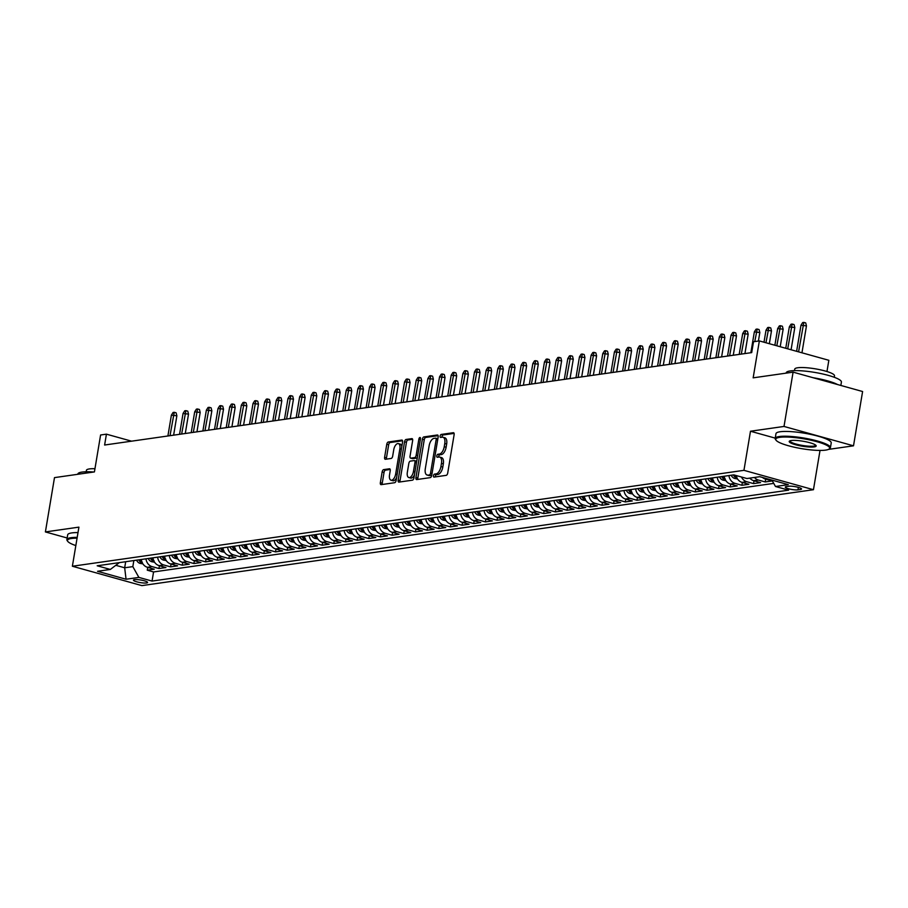 <?xml version="1.0" encoding="UTF-8"?>
<svg xmlns="http://www.w3.org/2000/svg" width="908" height="908" viewBox="0 0 908 908"><rect width="100%" height="100%" fill="white"/><g stroke="black" fill="none" stroke-linecap="round" stroke-linejoin="round"><path stroke-width="1.36" d="M433.491 475.713A1.544 0.76 -74.4 0 0 433.876 477.086A1.544 0.76 -74.4 0 0 434.047 477.086L446.203 475.349A2.202 1.078 -74.4 0 0 447.712 473.057L454.125 434.682A2.202 1.078 -74.4 0 0 453.58 432.73A2.202 1.078 -74.4 0 0 453.342 432.707L441.186 434.444A1.544 0.76 -74.4 0 0 440.13 436.056A1.544 0.76 -74.4 0 0 440.516 437.429A1.544 0.76 -74.4 0 0 440.686 437.429L442.253 437.213A7.037 3.462 -74.4 0 1 443.002 437.247A7.037 3.462 -74.4 0 1 444.772 443.513L444.239 446.702A7.037 3.462 -74.4 0 1 439.438 454.057L437.86 454.272A1.544 0.76 -74.4 0 0 436.816 455.884A1.544 0.76 -74.4 0 0 437.202 457.257A1.544 0.76 -74.4 0 0 437.361 457.257L438.939 457.042A7.037 3.462 -74.4 0 1 439.688 457.076A7.037 3.462 -74.4 0 1 441.458 463.341L440.925 466.53A7.037 3.462 -74.4 0 1 436.124 473.885L434.546 474.101A1.544 0.76 -74.4 0 0 433.491 475.713M439.688 457.076L441.56 457.609A7.037 3.462 -74.4 0 1 443.331 463.863L442.798 467.064A7.037 3.462 -74.4 0 1 437.996 474.407L436.419 474.634A1.544 0.76 -74.4 0 0 435.375 476.235A1.544 0.76 -74.4 0 0 435.352 476.904M454.102 433.4L443.059 434.977A1.544 0.76 -74.4 0 0 442.014 436.578A1.544 0.76 -74.4 0 0 441.98 437.247M443.002 437.247L444.886 437.781A7.037 3.462 -74.4 0 1 446.657 444.035L446.123 447.235A7.037 3.462 -74.4 0 1 441.311 454.579L439.744 454.806A1.544 0.76 -74.4 0 0 438.689 456.406A1.544 0.76 -74.4 0 0 438.666 457.076M146.506 582.97A7.173 1.317 -170.5 0 0 147.573 582.482A7.173 1.317 -170.5 0 0 142.545 580.348A7.173 1.317 -170.5 0 0 134.486 579.622A7.173 1.317 -170.5 0 0 133.431 580.11A7.173 1.317 -170.5 0 0 138.459 582.244A7.173 1.317 -170.5 0 0 146.506 582.97M383.664 469.618A2.202 1.078 -74.4 0 0 382.154 471.91L380.361 482.681A2.202 1.078 -74.4 0 0 380.906 484.634A2.202 1.078 -74.4 0 0 381.144 484.645L394.651 482.716A2.202 1.078 -74.4 0 0 396.149 480.423L402.573 442.048A2.202 1.078 -74.4 0 0 402.017 440.085A2.202 1.078 -74.4 0 0 401.79 440.074L388.284 442.003A2.202 1.078 -74.4 0 0 386.774 444.296L384.606 457.303A2.202 1.078 -74.4 0 0 385.151 459.255A2.202 1.078 -74.4 0 0 385.389 459.278L391.166 458.449A2.202 1.078 -74.4 0 0 392.676 456.156L393.754 449.698A5.879 2.894 -74.4 0 1 398.396 443.603A5.879 2.894 -74.4 0 1 399.872 448.824L395.65 474.089A5.879 2.894 -74.4 0 1 391.007 480.196A5.879 2.894 -74.4 0 1 389.521 474.963L390.224 470.753A2.202 1.078 -74.4 0 0 389.668 468.8A2.202 1.078 -74.4 0 0 389.441 468.789L383.664 469.618L385.537 470.14A2.202 1.078 -74.4 0 0 384.039 472.432L382.234 483.204A2.202 1.078 -74.4 0 0 382.257 484.486M828.459 449.392L853.509 445.817L784.013 426.442L793.093 372.144L753.163 377.841L759.349 340.92L753.515 341.749L751.699 352.61L104.613 445.022L106.429 434.16L100.595 434.989L94.421 471.922L54.491 477.619L45.4 531.929L67.158 537.99M784.013 426.442L750.485 431.232L743.947 470.333L72.379 566.24L78.917 527.139L45.4 531.929M415.943 477.597A2.202 1.078 -74.4 0 0 416.5 479.549A2.202 1.078 -74.4 0 0 416.738 479.56L430.244 477.631A2.202 1.078 -74.4 0 0 431.743 475.338L438.167 436.964A2.202 1.078 -74.4 0 0 437.611 435.011A2.202 1.078 -74.4 0 0 437.372 434.989L423.877 436.918A2.202 1.078 -74.4 0 0 422.368 439.222L415.943 477.597L417.828 478.119A2.202 1.078 -74.4 0 0 417.85 479.401M412.448 480.173L398.941 482.103A2.202 1.078 -74.4 0 1 398.703 482.091A2.202 1.078 -74.4 0 1 398.158 480.139L404.571 441.753A2.202 1.078 -74.4 0 1 406.08 439.461L411.857 438.632A2.202 1.078 -74.4 0 1 412.084 438.655A2.202 1.078 -74.4 0 1 412.641 440.607L410.041 456.168A2.202 1.078 -74.4 0 0 410.598 458.12A2.202 1.078 -74.4 0 0 410.825 458.143L414.661 457.587A2.202 1.078 -74.4 0 0 416.159 455.294L418.872 439.097A1.544 0.76 -74.4 0 1 420.086 437.497A1.544 0.76 -74.4 0 1 420.472 438.859L413.946 477.88A2.202 1.078 -74.4 0 1 412.448 480.173M793.093 372.144L862.6 391.518L853.509 445.817M147.743 567.375L147.278 570.19L154.269 569.191L147.414 567.284L152.079 566.615A8.966 7.627 -98.1 0 1 145.961 558.817M159.411 565.707L158.934 568.533L165.937 567.534L159.07 565.616L163.735 564.958A8.966 7.627 -98.1 0 1 157.617 557.149M171.067 564.05L170.591 566.864L177.593 565.866L170.738 563.959L175.403 563.289A8.966 7.627 -98.1 0 1 169.274 555.48M182.724 562.381L182.258 565.196L189.25 564.197L182.394 562.29L187.059 561.621A8.966 7.627 -98.1 0 1 180.942 553.823M194.38 560.713L193.915 563.539L200.906 562.54L194.051 560.622L198.716 559.952A8.966 7.627 -98.1 0 1 192.598 552.155M206.048 559.056L205.571 561.87L212.563 560.872L205.707 558.953L210.372 558.295A8.966 7.627 -98.1 0 1 204.255 550.486M217.704 557.387L217.228 560.202L224.231 559.203L217.375 557.296L222.04 556.627A8.966 7.627 -98.1 0 1 215.911 548.829M229.361 555.719L228.895 558.534L235.887 557.535L229.032 555.628L233.697 554.958A8.966 7.627 -98.1 0 1 227.579 547.161M241.017 554.062L240.552 556.876L247.543 555.878L240.688 553.959L245.353 553.301A8.966 7.627 -98.1 0 1 239.235 545.492M252.685 552.393L252.208 555.208L259.2 554.209L252.345 552.302L257.009 551.633A8.966 7.627 -98.1 0 1 250.892 543.835M264.341 550.725L263.865 553.539L270.868 552.541L264.012 550.634L268.666 549.964A8.966 7.627 -98.1 0 1 262.548 542.167M275.998 549.056L275.533 551.882L282.524 550.884L275.669 548.965L280.334 548.307A8.966 7.627 -98.1 0 1 274.216 540.498M287.654 547.399L287.189 550.214L294.181 549.215L287.325 547.308L291.99 546.639A8.966 7.627 -98.1 0 1 285.872 538.83M299.322 545.731L298.846 548.546L305.837 547.547L298.982 545.64L303.647 544.97A8.966 7.627 -98.1 0 1 297.529 537.173M310.979 544.062L310.502 546.888L317.505 545.89L310.649 543.971L315.303 543.302A8.966 7.627 -98.1 0 1 309.185 535.504M322.635 542.405L322.17 545.22L329.161 544.221L322.306 542.303L326.971 541.645A8.966 7.627 -98.1 0 1 320.853 533.836M334.292 540.737L333.826 543.552L340.818 542.553L333.962 540.646L338.627 539.976A8.966 7.627 -98.1 0 1 332.51 532.179M345.959 539.068L345.483 541.883L352.474 540.884L345.619 538.977L350.284 538.308A8.966 7.627 -98.1 0 1 344.166 530.51M357.616 537.4L357.139 540.226L364.142 539.227L357.287 537.309L361.94 536.651A8.966 7.627 -98.1 0 1 355.822 528.842M369.272 535.743L368.807 538.558L375.799 537.559L368.943 535.652L373.608 534.982A8.966 7.627 -98.1 0 1 367.49 527.185M380.929 534.074L380.463 536.889L387.455 535.89L380.6 533.983L385.264 533.314A8.966 7.627 -98.1 0 1 379.147 525.516M392.596 532.406L392.12 535.232L399.111 534.233L392.256 532.315L396.921 531.657A8.966 7.627 -98.1 0 1 390.803 523.848M404.253 530.749L403.776 533.563L410.779 532.565L403.924 530.658L408.577 529.988A8.966 7.627 -98.1 0 1 402.46 522.179M415.909 529.08L415.433 531.895L422.436 530.896L415.58 528.989L420.245 528.32A8.966 7.627 -98.1 0 1 414.127 520.522M427.566 527.412L427.101 530.238L434.092 529.239L427.237 527.321L431.902 526.651A8.966 7.627 -98.1 0 1 425.784 518.854M439.234 525.755L438.757 528.569L445.749 527.571L438.893 525.653L443.558 524.994A8.966 7.627 -98.1 0 1 437.44 517.185M450.89 524.086L450.413 526.901L457.416 525.902L450.55 523.995L455.214 523.326A8.966 7.627 -98.1 0 1 449.097 515.528M462.547 522.418L462.07 525.233L469.073 524.234L462.217 522.327L466.882 521.657A8.966 7.627 -98.1 0 1 460.753 513.86M474.203 520.749L473.738 523.576L480.729 522.577L473.874 520.659L478.539 520A8.966 7.627 -98.1 0 1 472.421 512.191M485.859 519.092L485.394 521.907L492.386 520.908L485.53 519.001L490.195 518.332A8.966 7.627 -98.1 0 1 484.077 510.534M497.527 517.424L497.051 520.239L504.054 519.24L497.187 517.333L501.852 516.663A8.966 7.627 -98.1 0 1 495.734 508.866M509.184 515.755L508.707 518.582L515.71 517.583L508.855 515.665L513.519 515.006A8.966 7.627 -98.1 0 1 507.39 507.197M520.84 514.098L520.375 516.913L527.366 515.914L520.511 513.996L525.176 513.338A8.966 7.627 -98.1 0 1 519.058 505.529M532.497 512.43L532.031 515.245L539.023 514.246L532.167 512.339L536.832 511.669A8.966 7.627 -98.1 0 1 530.715 503.872M544.164 510.761L543.688 513.576L550.679 512.577L543.824 510.671L548.489 510.001A8.966 7.627 -98.1 0 1 542.371 502.203M555.821 509.104L555.344 511.919L562.347 510.92L555.492 509.002L560.157 508.344A8.966 7.627 -98.1 0 1 554.028 500.535M567.477 507.436L567.012 510.251L574.004 509.252L567.148 507.345L571.813 506.675A8.966 7.627 -98.1 0 1 565.695 498.878M579.134 505.767L578.668 508.582L585.66 507.583L578.805 505.677L583.469 505.007A8.966 7.627 -98.1 0 1 577.352 497.209M590.802 504.099L590.325 506.925L597.316 505.926L590.461 504.008L595.126 503.35A8.966 7.627 -98.1 0 1 589.008 495.541M602.458 502.442L601.981 505.257L608.984 504.258L602.129 502.351L606.794 501.681A8.966 7.627 -98.1 0 1 600.665 493.873M614.114 500.773L613.649 503.588L620.641 502.589L613.785 500.683L618.45 500.013A8.966 7.627 -98.1 0 1 612.332 492.215M625.771 499.105L625.306 501.931L632.297 500.932L625.442 499.014L630.107 498.344A8.966 7.627 -98.1 0 1 623.989 490.547M637.439 497.448L636.962 500.263L643.954 499.264L637.098 497.346L641.763 496.687A8.966 7.627 -98.1 0 1 635.645 488.879M649.095 495.779L648.618 498.594L655.621 497.595L648.766 495.689L653.42 495.019A8.966 7.627 -98.1 0 1 647.302 487.221M660.752 494.111L660.286 496.926L667.278 495.927L660.422 494.02L665.087 493.35A8.966 7.627 -98.1 0 1 658.97 485.553M672.408 492.442L671.943 495.269L678.934 494.27L672.079 492.352L676.744 491.693A8.966 7.627 -98.1 0 1 670.626 483.885M684.076 490.785L683.599 493.6L690.591 492.601L683.735 490.695L688.4 490.025A8.966 7.627 -98.1 0 1 682.283 482.227M695.732 489.117L695.256 491.932L702.259 490.933L695.403 489.026L700.057 488.356A8.966 7.627 -98.1 0 1 693.939 480.559M707.389 487.448L706.923 490.275L713.915 489.276L707.06 487.358L711.724 486.699A8.966 7.627 -98.1 0 1 705.607 478.891M719.045 485.791L718.58 488.606L725.571 487.607L718.716 485.701L723.381 485.031A8.966 7.627 -98.1 0 1 717.263 477.222M730.713 484.123L730.236 486.938L737.228 485.939L730.373 484.032L735.037 483.362A8.966 7.627 -98.1 0 1 728.92 475.565M742.369 482.454L741.893 485.281L748.896 484.282L742.04 482.364L746.694 481.694A8.966 7.627 -98.1 0 1 741.473 477.006M754.026 480.797L753.561 483.612L760.552 482.613L753.697 480.695L758.362 480.037A8.966 7.627 -98.1 0 1 754.469 477.46M765.682 479.129L765.217 481.944L772.209 480.945L765.353 479.038A8.966 7.627 -98.1 0 1 762.448 477.449M788.87 486.245L786.305 486.609A6.946 1.283 -170.5 0 0 785.284 487.085A6.946 1.283 -170.5 0 0 790.153 489.151A6.946 1.283 -170.5 0 0 797.95 489.855L800.515 489.491A6.946 1.283 -170.5 0 0 801.548 489.015A6.946 1.283 -170.5 0 0 796.679 486.949A6.946 1.283 -170.5 0 0 788.87 486.245M743.947 470.333L813.455 489.707L141.875 585.615L72.379 566.24M147.278 570.19L153.566 571.949L152.045 581.075L788.632 490.161L775.489 486.495L771.879 480.082M152.045 581.075L138.89 577.409L126.064 579.236L97.519 571.28L110.345 569.441L97.19 565.786L733.789 474.873L746.932 478.527L759.758 476.7L788.314 484.656L775.489 486.495M765.217 481.944L758.362 480.037M753.561 483.612L746.694 481.694M741.893 485.281L735.037 483.362M730.236 486.938L723.381 485.031M718.58 488.606L711.724 486.699M706.923 490.275L700.057 488.356M695.256 491.932L688.4 490.025M683.599 493.6L676.744 491.693M671.943 495.269L665.087 493.35M660.286 496.926L653.42 495.019M648.618 498.594L641.763 496.687M636.962 500.263L630.107 498.344M625.306 501.931L618.45 500.013M613.649 503.588L606.794 501.681M601.981 505.257L595.126 503.35M590.325 506.925L583.469 505.007M578.668 508.582L571.813 506.675M567.012 510.251L560.157 508.344M555.344 511.919L548.489 510.001M543.688 513.576L536.832 511.669M532.031 515.245L525.176 513.338M520.375 516.913L513.519 515.006M508.707 518.582L501.852 516.663M497.051 520.239L490.195 518.332M485.394 521.907L478.539 520M473.738 523.576L466.882 521.657M462.07 525.233L455.214 523.326M450.413 526.901L443.558 524.994M438.757 528.569L431.902 526.651M427.101 530.238L420.245 528.32M415.433 531.895L408.577 529.988M403.776 533.563L396.921 531.657M392.12 535.232L385.264 533.314M380.463 536.889L373.608 534.982M368.807 538.558L361.94 536.651M357.139 540.226L350.284 538.308M345.483 541.883L338.627 539.976M333.826 543.552L326.971 541.645M322.17 545.22L315.303 543.302M310.502 546.888L303.647 544.97M298.846 548.546L291.99 546.639M287.189 550.214L280.334 548.307M275.533 551.882L268.666 549.964M263.865 553.539L257.009 551.633M252.208 555.208L245.353 553.301M240.552 556.876L233.697 554.958M228.895 558.534L222.04 556.627M217.228 560.202L210.372 558.295M205.571 561.87L198.716 559.952M193.915 563.539L187.059 561.621M182.258 565.196L175.403 563.289M170.591 566.864L163.735 564.958M158.934 568.533L152.079 566.615M153.566 571.949L773.741 483.385M125.69 561.712L124.668 567.784L132.829 566.626L133.851 560.542M826.961 371.531L828.845 360.294L759.349 340.92M819.334 450.425L821.297 450.425M819.992 450.606L813.455 489.707M131.569 441.174L106.429 434.16M115.918 565.344L124.668 567.784L126.064 579.236M119.345 562.62L110.345 569.441M749.804 478.119A8.966 7.627 81.9 0 0 753.697 480.695M736.082 475.508A8.966 7.627 81.9 0 0 742.04 482.364M724.255 476.223A8.966 7.627 81.9 0 0 730.373 484.032M712.598 477.892A8.966 7.627 81.9 0 0 718.716 485.701M700.942 479.56A8.966 7.627 81.9 0 0 707.06 487.358M689.274 481.229A8.966 7.627 81.9 0 0 695.403 489.026M677.618 482.886A8.966 7.627 81.9 0 0 683.735 490.695M665.961 484.554A8.966 7.627 81.9 0 0 672.079 492.352M654.305 486.223A8.966 7.627 81.9 0 0 660.422 494.02M642.637 487.88A8.966 7.627 81.9 0 0 648.766 495.689M630.981 489.548A8.966 7.627 81.9 0 0 637.098 497.346M619.324 491.217A8.966 7.627 81.9 0 0 625.442 499.014M607.668 492.874A8.966 7.627 81.9 0 0 613.785 500.683M596 494.542A8.966 7.627 81.9 0 0 602.129 502.351M584.343 496.211A8.966 7.627 81.9 0 0 590.461 504.008M572.687 497.879A8.966 7.627 81.9 0 0 578.805 505.677M561.03 499.536A8.966 7.627 81.9 0 0 567.148 507.345M549.374 501.205A8.966 7.627 81.9 0 0 555.492 509.002M537.706 502.873A8.966 7.627 81.9 0 0 543.824 510.671M526.05 504.53A8.966 7.627 81.9 0 0 532.167 512.339M514.393 506.199A8.966 7.627 81.9 0 0 520.511 513.996M502.737 507.867A8.966 7.627 81.9 0 0 508.855 515.665M491.069 509.524A8.966 7.627 81.9 0 0 497.187 517.333M479.413 511.193A8.966 7.627 81.9 0 0 485.53 519.001M467.756 512.861A8.966 7.627 81.9 0 0 473.874 520.659M456.1 514.53A8.966 7.627 81.9 0 0 462.217 522.327M444.432 516.187A8.966 7.627 81.9 0 0 450.55 523.995M432.776 517.855A8.966 7.627 81.9 0 0 438.893 525.653M421.119 519.524A8.966 7.627 81.9 0 0 427.237 527.321M409.463 521.181A8.966 7.627 81.9 0 0 415.58 528.989M397.795 522.849A8.966 7.627 81.9 0 0 403.924 530.658M386.138 524.518A8.966 7.627 81.9 0 0 392.256 532.315M374.482 526.186A8.966 7.627 81.9 0 0 380.6 533.983M362.825 527.843A8.966 7.627 81.9 0 0 368.943 535.652M351.158 529.512A8.966 7.627 81.9 0 0 357.287 537.309M339.501 531.18A8.966 7.627 81.9 0 0 345.619 538.977M327.845 532.837A8.966 7.627 81.9 0 0 333.962 540.646M316.188 534.506A8.966 7.627 81.9 0 0 322.306 542.303M304.521 536.174A8.966 7.627 81.9 0 0 310.649 543.971M292.864 537.831A8.966 7.627 81.9 0 0 298.982 545.64M281.208 539.5A8.966 7.627 81.9 0 0 287.325 547.308M269.551 541.168A8.966 7.627 81.9 0 0 275.669 548.965M257.883 542.836A8.966 7.627 81.9 0 0 264.012 550.634M246.227 544.494A8.966 7.627 81.9 0 0 252.345 552.302M234.57 546.162A8.966 7.627 81.9 0 0 240.688 553.959M222.914 547.83A8.966 7.627 81.9 0 0 229.032 555.628M211.258 549.488A8.966 7.627 81.9 0 0 217.375 557.296M199.59 551.156A8.966 7.627 81.9 0 0 205.707 558.953M187.933 552.824A8.966 7.627 81.9 0 0 194.051 560.622M176.277 554.482A8.966 7.627 81.9 0 0 182.394 562.29M164.62 556.15A8.966 7.627 81.9 0 0 170.738 563.959M152.953 557.818A8.966 7.627 81.9 0 0 159.07 565.616M141.296 559.487A8.966 7.627 81.9 0 0 147.414 567.284M132.829 566.626L138.89 577.409M750.485 431.232L775.239 438.133M438.144 435.681L425.75 437.44A2.202 1.078 -74.4 0 0 424.252 439.744L417.828 478.119M429.484 474.827A1.544 0.76 -74.4 0 0 430.528 473.227L436.169 439.54A1.544 0.76 -74.4 0 0 435.783 438.167A1.544 0.76 -74.4 0 0 435.613 438.155L433.956 438.394A7.037 3.462 -74.4 0 0 429.155 445.737L425.296 468.766A7.037 3.462 -74.4 0 0 427.078 475.02A7.037 3.462 -74.4 0 0 427.827 475.066L431.357 475.349A1.544 0.76 -74.4 0 0 431.777 475.111M437.849 438.814A1.544 0.76 -74.4 0 0 437.656 438.689A1.544 0.76 -74.4 0 0 437.497 438.678L435.931 438.246M427.078 475.02L428.951 475.542A7.037 3.462 -74.4 0 0 429.7 475.588L427.827 475.066M431.357 475.349L429.7 475.588M412.618 439.324L407.953 439.983A2.202 1.078 -74.4 0 0 406.455 442.287L400.031 480.661A2.202 1.078 -74.4 0 0 400.053 481.944M412.266 458.54A2.202 1.078 -74.4 0 0 412.47 458.654A2.202 1.078 -74.4 0 0 412.709 458.665L416.534 458.12A2.202 1.078 -74.4 0 0 417.351 457.519M407.34 472.319A5.879 2.894 -74.4 0 0 408.816 477.551A5.879 2.894 -74.4 0 0 413.458 471.445L414.945 462.547A2.202 1.078 -74.4 0 0 414.4 460.594A2.202 1.078 -74.4 0 0 414.161 460.572L410.325 461.128A2.202 1.078 -74.4 0 0 408.827 463.421L407.34 472.319M408.816 477.551L410.7 478.073A5.879 2.894 -74.4 0 0 414.445 474.884M416.693 461.491A2.202 1.078 -74.4 0 0 416.273 461.116A2.202 1.078 -74.4 0 0 416.034 461.105L414.604 460.696M390.202 469.47L385.537 470.14M391.007 480.196L392.88 480.718A5.879 2.894 -74.4 0 0 396.637 477.54M401.813 446.554A5.879 2.894 -74.4 0 0 400.269 444.125L398.396 443.603M402.55 440.755L390.156 442.525A2.202 1.078 -74.4 0 0 388.658 444.818L386.479 457.825A2.202 1.078 -74.4 0 0 386.502 459.119M800.981 325.234L802.672 322.556L803.841 322.385L805.714 322.908L806.463 325.881L800.981 325.234L796.622 351.305M803.841 322.385L798.575 351.85M806.463 325.881L801.957 352.792M825.61 450.118A27.331 5.028 -170.5 0 0 829.027 449.085A27.331 5.028 -170.5 0 0 812.887 440.652A27.331 5.028 -170.5 0 0 779.779 437.338A27.331 5.028 -170.5 0 0 776.056 440.221A27.331 5.028 -170.5 0 0 797.36 447.86A27.331 5.028 -170.5 0 0 825.61 450.118M776.056 440.221L775.511 439.483A28.012 5.153 9.5 0 1 775.182 438.451A28.012 5.153 9.5 0 1 779.325 436.532A28.012 5.153 9.5 0 1 810.787 439.37A28.012 5.153 9.5 0 1 830.423 447.701A28.012 5.153 9.5 0 1 829.776 448.563L829.027 449.085M814.158 446.918A13.665 2.508 9.5 0 1 797.599 445.261A13.665 2.508 9.5 0 1 789.529 441.05A13.665 2.508 9.5 0 1 791.243 440.528A13.665 2.508 9.5 0 1 805.362 441.663A13.665 2.508 9.5 0 1 816.02 445.476A13.665 2.508 9.5 0 1 814.158 446.918M790.028 440.8A12.996 2.395 -170.5 0 0 789.983 440.925A12.996 2.395 -170.5 0 0 799.097 444.795A12.996 2.395 -170.5 0 0 813.704 446.112A12.996 2.395 -170.5 0 0 815.622 445.215A12.996 2.395 -170.5 0 0 815.622 445.09M786.112 373.131L786.158 372.848A28.012 5.153 9.5 0 1 790.3 370.929A28.012 5.153 9.5 0 1 821.763 373.767A28.012 5.153 9.5 0 1 841.41 382.098L840.842 385.446M813.159 377.728A28.012 5.153 9.5 0 1 837.516 384.515M794.489 370.623L794.727 369.147A20.169 3.711 9.5 0 1 797.712 367.763A20.169 3.711 9.5 0 1 820.367 369.806A20.169 3.711 9.5 0 1 834.509 375.81L834.259 377.274M775.182 438.451L775.977 433.672A28.012 5.153 9.5 0 1 780.12 431.754A28.012 5.153 9.5 0 1 811.593 434.591A28.012 5.153 9.5 0 1 831.229 442.922L830.423 447.701M77.078 538.172A27.331 5.028 -170.5 0 0 71.482 538.489A27.331 5.028 -170.5 0 0 67.76 541.372A27.331 5.028 -170.5 0 0 75.829 545.572M67.76 541.372L67.215 540.635A28.012 5.153 9.5 0 1 66.886 539.602A28.012 5.153 9.5 0 1 71.028 537.684A28.012 5.153 9.5 0 1 77.214 537.366M77.816 474.294L77.861 474.01A28.012 5.153 9.5 0 1 82.004 472.081A28.012 5.153 9.5 0 1 93.785 472.012M86.192 471.774L86.43 470.31A20.169 3.711 9.5 0 1 89.415 468.925A20.169 3.711 9.5 0 1 94.954 468.71M66.886 539.602L67.68 534.823A28.012 5.153 9.5 0 1 71.823 532.905A28.012 5.153 9.5 0 1 78.009 532.587M789.324 326.903L791.016 324.224L792.173 324.054L794.057 324.576L794.806 327.538L789.324 326.903L785.749 348.275M792.173 324.054L787.701 348.82M794.806 327.538L791.084 349.762M777.668 328.571L779.359 325.881L780.517 325.722L782.401 326.244L783.139 329.207L777.668 328.571L774.876 345.244M780.517 325.722L776.828 345.789M783.139 329.207L780.21 346.731M737.546 478.981L734.663 478.459A5.936 5.051 -98.1 0 1 731.224 475.236M736.513 476.995A5.936 5.051 -98.1 0 1 735.083 475.236M733.437 474.918A5.936 5.051 81.9 0 0 735.514 477.483L736.91 477.29M766 330.228L767.691 327.55L768.86 327.379L770.744 327.901L771.482 330.875L766 330.228L764.003 342.214M768.86 327.379L765.955 342.759M771.482 330.875L769.337 343.701M725.878 480.65L722.995 480.128A5.936 5.051 -98.1 0 1 719.567 476.893M724.856 478.652A5.936 5.051 -98.1 0 1 723.177 476.382M721.781 476.587A5.936 5.051 81.9 0 0 723.846 479.152L725.254 478.947M754.344 331.897L756.035 329.218L757.204 329.048L759.077 329.57L759.826 332.544L754.344 331.897L750.859 352.724M757.204 329.048L754.775 341.567M759.826 332.544L758.396 341.056M714.221 482.307L711.339 481.796A5.936 5.051 -98.1 0 1 707.9 478.561M713.2 480.321A5.936 5.051 -98.1 0 1 711.52 478.051M710.113 478.244A5.936 5.051 81.9 0 0 712.19 480.82L713.586 480.616M742.687 333.565L744.378 330.875L745.547 330.716L747.42 331.238L748.169 334.201L742.687 333.565L739.203 354.392M745.547 330.716L741.303 354.097M748.169 334.201L744.923 353.575M702.565 483.975L699.682 483.465A5.936 5.051 -98.1 0 1 696.243 480.23M701.543 481.989A5.936 5.051 -98.1 0 1 699.852 479.708M698.456 479.912A5.936 5.051 81.9 0 0 700.533 482.477L701.929 482.284M731.031 335.222L732.722 332.544L733.88 332.373L735.764 332.907L736.501 335.869L731.031 335.222L727.535 356.061M733.88 332.373L729.635 355.754M736.501 335.869L733.267 355.244M690.909 485.644L688.026 485.122A5.936 5.051 -98.1 0 1 684.587 481.898M689.876 483.658A5.936 5.051 -98.1 0 1 688.196 481.376M686.8 481.581A5.936 5.051 81.9 0 0 688.877 484.146L690.273 483.953M719.363 336.891L721.054 334.212L722.223 334.042L724.107 334.564L724.845 337.538L719.363 336.891L715.879 357.729M722.223 334.042L717.978 357.423M724.845 337.538L721.61 356.912M679.241 487.301L676.358 486.79A5.936 5.051 -98.1 0 1 672.93 483.555M678.219 485.315A5.936 5.051 -98.1 0 1 676.539 483.045M675.143 483.238A5.936 5.051 81.9 0 0 677.209 485.814L678.616 485.61M707.707 338.559L709.398 335.881L710.567 335.71L712.44 336.232L713.189 339.195L707.707 338.559L704.222 359.386M710.567 335.71L706.322 359.091M713.189 339.195L709.942 358.569M667.584 488.969L664.701 488.459A5.936 5.051 -98.1 0 1 661.262 485.224M666.563 486.983A5.936 5.051 -98.1 0 1 664.883 484.713M663.476 484.906A5.936 5.051 81.9 0 0 665.553 487.483L666.949 487.278M696.05 340.216L697.741 337.538L698.91 337.379L700.783 337.901L701.532 340.863L696.05 340.216L692.566 361.055M698.91 337.379L694.665 360.76M701.532 340.863L698.286 360.238M655.928 490.638L653.045 490.116A5.936 5.051 -98.1 0 1 649.606 486.892M654.906 488.652A5.936 5.051 -98.1 0 1 653.227 486.37M651.819 486.575A5.936 5.051 81.9 0 0 653.896 489.14L655.292 488.947M684.394 341.885L686.085 339.206L687.242 339.036L689.127 339.558L689.864 342.532L684.394 341.885L680.909 362.723M687.242 339.036L682.998 362.417M689.864 342.532L686.63 361.906M644.271 492.306L641.389 491.784A5.936 5.051 -98.1 0 1 637.949 488.549M643.25 490.309A5.936 5.051 -98.1 0 1 641.559 488.039M640.163 488.243A5.936 5.051 81.9 0 0 642.24 490.808L643.636 490.604M672.726 343.553L674.417 340.875L675.586 340.704L677.47 341.226L678.208 344.2L672.726 343.553L669.241 364.38M675.586 340.704L671.341 364.085M678.208 344.2L674.973 363.563M632.615 493.963L629.721 493.453A5.936 5.051 -98.1 0 1 626.293 490.218M631.582 491.977A5.936 5.051 -98.1 0 1 629.902 489.707M628.506 489.9A5.936 5.051 81.9 0 0 630.572 492.476L631.979 492.272M661.069 345.222L662.761 342.532L663.93 342.373L665.802 342.895L666.551 345.857L661.069 345.222L657.585 366.049M663.93 342.373L659.685 365.754M666.551 345.857L663.305 365.232M620.947 495.632L618.064 495.11A5.936 5.051 -98.1 0 1 614.625 491.886M619.926 493.646A5.936 5.051 -98.1 0 1 618.246 491.364M616.85 491.569A5.936 5.051 81.9 0 0 618.915 494.134L620.323 493.941M649.413 346.879L651.104 344.2L652.273 344.03L654.146 344.563L654.895 347.526L649.413 346.879L645.928 367.717M652.273 344.03L648.028 367.411M654.895 347.526L651.649 366.9M609.291 497.3L606.408 496.778A5.936 5.051 -98.1 0 1 602.969 493.555M608.269 495.303A5.936 5.051 -98.1 0 1 606.589 493.033M605.182 493.237A5.936 5.051 81.9 0 0 607.259 495.802L608.655 495.609M637.756 348.547L639.448 345.869L640.605 345.698L642.489 346.22L643.227 349.194L637.756 348.547L634.272 369.374M640.605 345.698L636.36 369.079M643.227 349.194L639.992 368.557M597.634 498.957L594.751 498.447A5.936 5.051 -98.1 0 1 591.312 495.212M596.613 496.971A5.936 5.051 -98.1 0 1 594.922 494.701M593.526 494.894A5.936 5.051 81.9 0 0 595.603 497.471L596.999 497.266M626.089 350.216L627.78 347.526L628.949 347.367L630.833 347.889L631.571 350.851L626.089 350.216L622.604 371.043M628.949 347.367L624.704 370.748M631.571 350.851L628.336 370.226M585.978 500.626L583.095 500.115A5.936 5.051 -98.1 0 1 579.656 496.88M584.945 498.64A5.936 5.051 -98.1 0 1 583.265 496.358M581.869 496.562A5.936 5.051 81.9 0 0 583.946 499.139L585.342 498.935M614.432 351.873L616.123 349.194L617.292 349.035L619.165 349.557L619.914 352.52L614.432 351.873L610.948 372.711M617.292 349.035L613.048 372.405M619.914 352.52L616.668 371.894M574.31 502.294L571.427 501.772A5.936 5.051 -98.1 0 1 567.988 498.549M573.288 500.308A5.936 5.051 -98.1 0 1 571.609 498.027M570.213 498.231A5.936 5.051 81.9 0 0 572.278 500.796L573.686 500.603M602.776 353.541L604.467 350.863L605.636 350.692L607.509 351.214L608.258 354.188L602.776 353.541L599.291 374.38M605.636 350.692L601.391 374.073M608.258 354.188L605.012 373.563M562.654 503.963L559.771 503.441A5.936 5.051 -98.1 0 1 556.332 500.206M561.632 501.965A5.936 5.051 -98.1 0 1 559.952 499.695M558.545 499.888A5.936 5.051 81.9 0 0 560.622 502.464L562.018 502.26M591.119 355.21L592.81 352.531L593.968 352.361L595.852 352.883L596.601 355.845L591.119 355.21L587.635 376.037M593.968 352.361L589.723 375.742M596.601 355.845L593.355 375.22M550.997 505.62L548.114 505.109A5.936 5.051 -98.1 0 1 544.675 501.874M549.976 503.634A5.936 5.051 -98.1 0 1 548.284 501.364M546.888 501.556A5.936 5.051 81.9 0 0 548.965 504.133L550.361 503.929M579.452 356.867L581.143 354.188L582.312 354.029L584.196 354.551L584.934 357.514L579.452 356.867L575.967 377.705M582.312 354.029L578.067 377.41M584.934 357.514L581.699 376.888M539.341 507.288L536.458 506.766A5.936 5.051 -98.1 0 1 533.019 503.543M538.308 505.302A5.936 5.051 -98.1 0 1 536.628 503.021M535.232 503.225A5.936 5.051 81.9 0 0 537.309 505.79L538.705 505.597M567.795 358.535L569.486 355.857L570.655 355.686L572.528 356.208L573.277 359.182L567.795 358.535L564.311 379.374M570.655 355.686L566.41 379.067M573.277 359.182L570.031 378.557M527.673 508.957L524.79 508.435A5.936 5.051 -98.1 0 1 521.351 505.2M526.651 506.959A5.936 5.051 -98.1 0 1 524.972 504.689M523.576 504.893A5.936 5.051 81.9 0 0 525.641 507.459L527.049 507.254M556.139 360.204L557.83 357.525L558.999 357.355L560.872 357.877L561.621 360.851L556.139 360.204L552.654 381.031M558.999 357.355L554.754 380.736M561.621 360.851L558.375 380.214M516.016 510.614L513.134 510.103A5.936 5.051 -98.1 0 1 509.694 506.868M514.995 508.628A5.936 5.051 -98.1 0 1 513.315 506.358M511.908 506.55A5.936 5.051 81.9 0 0 513.985 509.127L515.381 508.923M544.482 361.872L546.173 359.182L547.331 359.023L549.215 359.545L549.964 362.508L544.482 361.872L540.998 382.699M547.331 359.023L543.097 382.404M549.964 362.508L546.718 381.882M504.36 512.282L501.477 511.772A5.936 5.051 -98.1 0 1 498.038 508.537M503.338 510.296A5.936 5.051 -98.1 0 1 501.647 508.015M500.251 508.219A5.936 5.051 81.9 0 0 502.328 510.784L503.724 510.591M532.826 363.529L534.506 360.851L535.675 360.68L537.559 361.214L538.296 364.176L532.826 363.529L529.33 384.368M535.675 360.68L531.43 384.061M538.296 364.176L535.062 383.551M492.704 513.951L489.821 513.429A5.936 5.051 -98.1 0 1 486.382 510.205M491.671 511.953A5.936 5.051 -98.1 0 1 489.991 509.683M488.595 509.887A5.936 5.051 81.9 0 0 490.672 512.452L492.068 512.26M521.158 365.198L522.849 362.519L524.018 362.349L525.891 362.871L526.64 365.845L521.158 365.198L517.673 386.025M524.018 362.349L519.773 385.73M526.64 365.845L523.394 385.208M481.036 515.608L478.153 515.097A5.936 5.051 -98.1 0 1 474.714 511.862M480.014 513.622A5.936 5.051 -98.1 0 1 478.334 511.352M476.938 511.544A5.936 5.051 81.9 0 0 479.004 514.121L480.411 513.917M509.501 366.866L511.193 364.187L512.362 364.017L514.234 364.539L514.984 367.502L509.501 366.866L506.017 387.693M512.362 364.017L508.117 387.398M514.984 367.502L511.737 386.876M469.379 517.276L466.496 516.765A5.936 5.051 -98.1 0 1 463.057 513.531M468.358 515.29A5.936 5.051 -98.1 0 1 466.678 513.009M465.271 513.213A5.936 5.051 81.9 0 0 467.348 515.789L468.744 515.585M497.845 368.523L499.536 365.845L500.694 365.686L502.578 366.208L503.327 369.17L497.845 368.523L494.361 389.362M500.694 365.686L496.46 389.055M503.327 369.17L500.081 388.545M457.723 518.945L454.84 518.423A5.936 5.051 -98.1 0 1 451.401 515.199M456.701 516.958A5.936 5.051 -98.1 0 1 455.01 514.677M453.614 514.881A5.936 5.051 81.9 0 0 455.691 517.447L457.087 517.254M486.189 370.192L487.868 367.513L489.037 367.343L490.922 367.865L491.659 370.839L486.189 370.192L482.693 391.03M489.037 367.343L484.793 390.724M491.659 370.839L488.425 390.213M446.066 520.613L443.183 520.091A5.936 5.051 -98.1 0 1 439.744 516.856M445.034 518.616A5.936 5.051 -98.1 0 1 443.354 516.346M441.958 516.538A5.936 5.051 81.9 0 0 444.035 519.115L445.431 518.911M474.521 371.86L476.212 369.181L477.381 369.011L479.254 369.533L480.003 372.496L474.521 371.86L471.036 392.687M477.381 369.011L473.136 392.392M480.003 372.496L476.757 391.87M434.399 522.27L431.516 521.76A5.936 5.051 -98.1 0 1 428.077 518.525M433.377 520.284A5.936 5.051 -98.1 0 1 431.697 518.014M430.301 518.207A5.936 5.051 81.9 0 0 432.367 520.783L433.774 520.579M462.864 373.529L464.555 370.839L465.725 370.68L467.597 371.202L468.346 374.164L462.864 373.529L459.38 394.356M465.725 370.68L461.48 394.061M468.346 374.164L465.1 393.539M422.742 523.939L419.859 523.417A5.936 5.051 -98.1 0 1 416.42 520.193M421.721 521.952A5.936 5.051 -98.1 0 1 420.041 519.671M418.633 519.875A5.936 5.051 81.9 0 0 420.71 522.441L422.106 522.248M451.208 375.186L452.899 372.507L454.057 372.337L455.941 372.859L456.69 375.833L451.208 375.186L447.723 396.024M454.057 372.337L449.823 395.718M456.69 375.833L453.444 395.207M411.086 525.607L408.203 525.085A5.936 5.051 -98.1 0 1 404.764 521.85M410.064 523.61A5.936 5.051 -98.1 0 1 408.373 521.34M406.977 521.544A5.936 5.051 81.9 0 0 409.054 524.109L410.45 523.905M439.551 376.854L441.231 374.175L442.4 374.005L444.284 374.527L445.022 377.501L439.551 376.854L436.056 397.681M442.4 374.005L438.155 397.386M445.022 377.501L441.787 396.864M399.429 527.264L396.546 526.754A5.936 5.051 -98.1 0 1 393.107 523.519M398.396 525.278A5.936 5.051 -98.1 0 1 396.717 523.008M395.321 523.201A5.936 5.051 81.9 0 0 397.398 525.777L398.794 525.573M427.884 378.522L429.575 375.833L430.744 375.674L432.617 376.196L433.366 379.158L427.884 378.522L424.399 399.35M430.744 375.674L426.499 399.055M433.366 379.158L430.131 398.533M387.761 528.933L384.879 528.422A5.936 5.051 -98.1 0 1 381.439 525.187M386.74 526.946A5.936 5.051 -98.1 0 1 385.06 524.665M383.664 524.869A5.936 5.051 81.9 0 0 385.73 527.434L387.137 527.242M416.227 380.18L417.918 377.501L419.087 377.331L420.96 377.864L421.709 380.827L416.227 380.18L412.743 401.018M419.087 377.331L414.843 400.712M421.709 380.827L418.463 400.201M376.105 530.601L373.222 530.079A5.936 5.051 -98.1 0 1 369.783 526.856M375.083 528.604A5.936 5.051 -98.1 0 1 373.404 526.334M371.996 526.538A5.936 5.051 81.9 0 0 374.073 529.103L375.469 528.91M404.571 381.848L406.262 379.169L407.42 378.999L409.304 379.521L410.053 382.495L404.571 381.848L401.086 402.687M407.42 378.999L403.186 402.38M410.053 382.495L406.807 401.858M364.449 532.258L361.566 531.748A5.936 5.051 -98.1 0 1 358.127 528.513M363.427 530.272A5.936 5.051 -98.1 0 1 361.736 528.002M360.34 528.195A5.936 5.051 81.9 0 0 362.417 530.771L363.813 530.567M392.914 383.516L394.605 380.838L395.763 380.668L397.647 381.19L398.385 384.152L392.914 383.516L389.419 404.344M395.763 380.668L391.518 404.049M398.385 384.152L395.15 403.527M352.792 533.927L349.909 533.416A5.936 5.051 -98.1 0 1 346.47 530.181M351.759 531.94A5.936 5.051 -98.1 0 1 350.079 529.67M348.683 529.863A5.936 5.051 81.9 0 0 350.76 532.44L352.156 532.236M381.246 385.174L382.938 382.495L384.107 382.336L385.991 382.858L386.729 385.821L381.246 385.174L377.762 406.012M384.107 382.336L379.862 405.717M386.729 385.821L383.494 405.195M341.124 535.595L338.241 535.073A5.936 5.051 -98.1 0 1 334.814 531.85M340.103 533.609A5.936 5.051 -98.1 0 1 338.423 531.328M337.027 531.532A5.936 5.051 81.9 0 0 339.093 534.097L340.5 533.904M369.59 386.842L371.281 384.163L372.45 383.993L374.323 384.515L375.072 387.489L369.59 386.842L366.106 407.681M372.45 383.993L368.205 407.374M375.072 387.489L371.826 406.863M329.468 537.264L326.585 536.741A5.936 5.051 -98.1 0 1 323.146 533.507M328.446 535.266A5.936 5.051 -98.1 0 1 326.766 532.996M325.359 533.2A5.936 5.051 81.9 0 0 327.436 535.765L328.832 535.561M357.934 388.511L359.625 385.832L360.794 385.662L362.667 386.184L363.416 389.146L357.934 388.511L354.449 409.338M360.794 385.662L356.549 409.043M363.416 389.146L360.17 408.521M317.811 538.921L314.928 538.41A5.936 5.051 -98.1 0 1 311.489 535.175M316.79 536.934A5.936 5.051 -98.1 0 1 315.099 534.664M313.703 534.857A5.936 5.051 81.9 0 0 315.78 537.434L317.176 537.23M346.277 390.179L347.968 387.489L349.126 387.33L351.01 387.852L351.748 390.815L346.277 390.179L342.781 411.006M349.126 387.33L344.881 410.711M351.748 390.815L348.513 410.189M306.155 540.589L303.272 540.067A5.936 5.051 -98.1 0 1 299.833 536.844M305.122 538.603A5.936 5.051 -98.1 0 1 303.442 536.322M302.046 536.526A5.936 5.051 81.9 0 0 304.123 539.091L305.519 538.898M334.609 391.836L336.3 389.157L337.47 388.987L339.354 389.521L340.091 392.483L334.609 391.836L331.125 412.675M337.47 388.987L333.225 412.368M340.091 392.483L336.857 411.857M294.487 542.258L291.604 541.736A5.936 5.051 -98.1 0 1 288.177 538.512M293.466 540.26A5.936 5.051 -98.1 0 1 291.786 537.99M290.39 538.194A5.936 5.051 81.9 0 0 292.455 540.759L293.863 540.566M322.953 393.505L324.644 390.826L325.813 390.656L327.686 391.178L328.435 394.151L322.953 393.505L319.468 414.332M325.813 390.656L321.568 414.037M328.435 394.151L325.189 413.515M282.831 543.915L279.948 543.404A5.936 5.051 -98.1 0 1 276.509 540.169M281.809 541.928A5.936 5.051 -98.1 0 1 280.129 539.658M278.722 539.851A5.936 5.051 81.9 0 0 280.799 542.428L282.195 542.224M311.296 395.173L312.988 392.483L314.157 392.324L316.029 392.846L316.779 395.809L311.296 395.173L307.812 416M314.157 392.324L309.912 415.705M316.779 395.809L313.532 415.183M271.174 545.583L268.291 545.072A5.936 5.051 -98.1 0 1 264.852 541.838M270.153 543.597A5.936 5.051 -98.1 0 1 268.473 541.316M267.066 541.52A5.936 5.051 81.9 0 0 269.143 544.096L270.539 543.892M299.64 396.83L301.331 394.151L302.489 393.981L304.373 394.515L305.111 397.477L299.64 396.83L296.156 417.669M302.489 393.981L298.244 417.362M305.111 397.477L301.876 416.851M259.518 547.252L256.635 546.73A5.936 5.051 -98.1 0 1 253.196 543.506M258.496 545.265A5.936 5.051 -98.1 0 1 256.805 542.984M255.409 543.188A5.936 5.051 81.9 0 0 257.486 545.753L258.882 545.56M287.972 398.499L289.663 395.82L290.832 395.65L292.716 396.172L293.454 399.145L287.972 398.499L284.488 419.337M290.832 395.65L286.587 419.031M293.454 399.145L290.219 418.52M247.861 548.92L244.967 548.398A5.936 5.051 -98.1 0 1 241.539 545.163M246.828 546.922A5.936 5.051 -98.1 0 1 245.149 544.652M243.753 544.845A5.936 5.051 81.9 0 0 245.818 547.422L247.226 547.218M276.316 400.167L278.007 397.488L279.176 397.318L281.049 397.84L281.798 400.803L276.316 400.167L272.831 420.994M279.176 397.318L274.931 420.699M281.798 400.803L278.552 420.177M236.194 550.577L233.311 550.066A5.936 5.051 -98.1 0 1 229.872 546.832M235.172 548.591A5.936 5.051 -98.1 0 1 233.492 546.321M232.096 546.514A5.936 5.051 81.9 0 0 234.162 549.09L235.569 548.886M264.659 401.824L266.35 399.145L267.519 398.987L269.392 399.509L270.141 402.471L264.659 401.824L261.175 422.663M267.519 398.987L263.275 422.368M270.141 402.471L266.895 421.845M224.537 552.246L221.654 551.724A5.936 5.051 -98.1 0 1 218.215 548.5M223.516 550.259A5.936 5.051 -98.1 0 1 221.836 547.978M220.428 548.182A5.936 5.051 81.9 0 0 222.505 550.747L223.901 550.554M253.003 403.493L254.694 400.814L255.852 400.644L257.736 401.166L258.485 404.139L253.003 403.493L249.518 424.331M255.852 400.644L251.607 424.025M258.485 404.139L255.239 423.514M212.881 553.914L209.998 553.392A5.936 5.051 -98.1 0 1 206.559 550.157M211.859 551.916A5.936 5.051 -98.1 0 1 210.168 549.646M208.772 549.851A5.936 5.051 81.9 0 0 210.849 552.416L212.245 552.212M241.335 405.161L243.026 402.482L244.195 402.312L246.079 402.834L246.817 405.808L241.335 405.161L237.851 425.988M244.195 402.312L239.95 425.693M246.817 405.808L243.582 425.171M201.224 555.571L198.341 555.06A5.936 5.051 -98.1 0 1 194.902 551.826M200.191 553.585A5.936 5.051 -98.1 0 1 198.512 551.315M197.115 551.508A5.936 5.051 81.9 0 0 199.192 554.084L200.589 553.88M229.679 406.829L231.37 404.139L232.539 403.981L234.412 404.503L235.161 407.465L229.679 406.829L226.194 427.657M232.539 403.981L228.294 427.362M235.161 407.465L231.915 426.839M189.556 557.24L186.673 556.717A5.936 5.051 -98.1 0 1 183.234 553.494M188.535 555.253A5.936 5.051 -98.1 0 1 186.855 552.972M185.459 553.176A5.936 5.051 81.9 0 0 187.525 555.741L188.932 555.548M218.022 408.486L219.713 405.808L220.882 405.638L222.755 406.171L223.504 409.133L218.022 408.486L214.538 429.325M220.882 405.638L216.637 429.019M223.504 409.133L220.258 428.508M177.9 558.908L175.017 558.386A5.936 5.051 -98.1 0 1 171.578 555.163M176.878 556.91A5.936 5.051 -98.1 0 1 175.199 554.64M173.791 554.845A5.936 5.051 81.9 0 0 175.868 557.41L177.264 557.217M206.366 410.155L208.057 407.476L209.215 407.306L211.099 407.828L211.848 410.802L206.366 410.155L202.881 430.982M209.215 407.306L204.97 430.687M211.848 410.802L208.602 430.165M166.243 560.565L163.361 560.054A5.936 5.051 -98.1 0 1 159.922 556.82M165.222 558.579A5.936 5.051 -98.1 0 1 163.531 556.309M162.135 556.502A5.936 5.051 81.9 0 0 164.212 559.078L165.608 558.874M194.698 411.823L196.389 409.133L197.558 408.975L199.442 409.497L200.18 412.459L194.698 411.823L191.213 432.651M197.558 408.975L193.313 432.356M200.18 412.459L196.945 431.833M154.587 562.234L151.704 561.723A5.936 5.051 -98.1 0 1 148.265 558.488M153.554 560.247A5.936 5.051 -98.1 0 1 151.874 557.966M150.478 558.17A5.936 5.051 81.9 0 0 152.555 560.747L153.951 560.542M183.041 413.481L184.733 410.802L185.902 410.643L187.774 411.165L188.523 414.127L183.041 413.481L179.557 434.319M185.902 410.643L181.657 434.013M188.523 414.127L185.277 433.502M142.919 563.902L140.036 563.38A5.936 5.051 -98.1 0 1 136.597 560.157M141.898 561.916A5.936 5.051 -98.1 0 1 140.218 559.634M138.822 559.839A5.936 5.051 81.9 0 0 140.888 562.404L142.295 562.211M171.385 415.149L173.076 412.47L174.245 412.3L176.118 412.822L176.867 415.796L171.385 415.149L167.901 435.988M174.245 412.3L170 435.681M176.867 415.796L173.621 435.17M765.353 479.038L767.192 478.777M800.731 488.232L800.515 489.491M798.37 487.369L797.95 489.855M437.996 474.407L436.124 473.885M442.798 467.064L440.925 466.53M443.331 463.863L441.458 463.341M439.744 454.806L437.86 454.272M441.311 454.579L439.438 454.057M446.123 447.235L444.239 446.702M446.657 444.035L444.772 443.513M443.059 434.977L441.186 434.444M436.419 474.634L434.546 474.101M424.252 439.744L422.368 439.222M425.75 437.44L423.877 436.918M432.026 473.636L430.528 473.227M437.667 439.949L436.169 439.54M400.031 480.661L398.158 480.139M406.455 442.287L404.571 441.753M407.953 439.983L406.08 439.461M412.709 458.665L410.825 458.143M416.534 458.12L414.661 457.587M417.657 455.714L416.159 455.294M420.37 439.506L418.872 439.097M414.956 471.865L413.458 471.445M416.443 462.966L414.945 462.547M397.136 474.509L395.65 474.089M401.37 449.244L399.872 448.824M386.479 457.825L384.606 457.303M388.658 444.818L386.774 444.296M390.156 442.525L388.284 442.003M382.234 483.204L380.361 482.681M384.039 472.432L382.154 471.91M734.776 478.482L737.046 478.164M735.73 476.189L735.514 477.483M723.12 480.15L725.39 479.833M724.073 477.858L723.846 479.152M711.463 481.819L713.733 481.49M712.405 479.515L712.19 480.82M699.807 483.487L702.077 483.158M700.749 481.183L700.533 482.477M688.15 485.144L690.409 484.827M689.093 482.852L688.877 484.146M676.483 486.813L678.753 486.484M677.436 484.52L677.209 485.814M664.826 488.481L667.096 488.152M665.768 486.177L665.553 487.483M653.17 490.138L655.44 489.821M654.112 487.846L653.896 489.14M641.513 491.807L643.783 491.489M642.455 489.514L642.24 490.808M629.846 493.475L632.116 493.146M630.799 491.171L630.572 492.476M618.189 495.132L620.459 494.815M619.131 492.84L618.915 494.134M606.533 496.801L608.803 496.483M607.475 494.508L607.259 495.802M594.876 498.469L597.146 498.14M595.818 496.165L595.603 497.471M583.208 500.138L585.478 499.809M584.162 497.834L583.946 499.139M571.552 501.795L573.822 501.477M572.494 499.502L572.278 500.796M559.895 503.463L562.166 503.134M560.838 501.171L560.622 502.464M548.239 505.132L550.509 504.803M549.181 502.828L548.965 504.133M536.571 506.789L538.841 506.471M537.525 504.496L537.309 505.79M524.915 508.457L527.185 508.139M525.857 506.165L525.641 507.459M513.258 510.126L515.528 509.797M514.2 507.822L513.985 509.127M501.602 511.794L503.872 511.465M502.544 509.49L502.328 510.784M489.934 513.451L492.204 513.134M490.887 511.159L490.672 512.452M478.278 515.12L480.548 514.791M479.22 512.827L479.004 514.121M466.621 516.788L468.891 516.459M467.563 514.484L467.348 515.789M454.965 518.445L457.235 518.128M455.907 516.153L455.691 517.447M443.297 520.114L445.567 519.785M444.25 517.821L444.035 519.115M431.641 521.782L433.911 521.453M432.583 519.478L432.367 520.783M419.984 523.439L422.254 523.121M420.926 521.147L420.71 522.441M408.328 525.108L410.598 524.79M409.27 522.815L409.054 524.109M396.66 526.776L398.93 526.447M397.613 524.472L397.398 525.777M385.003 528.445L387.273 528.115M385.957 526.141L385.73 527.434M373.347 530.102L375.617 529.784M374.289 527.809L374.073 529.103M361.69 531.77L363.96 531.441M362.632 529.477L362.417 530.771M350.023 533.439L352.293 533.11M350.976 531.135L350.76 532.44M338.366 535.096L340.636 534.778M339.32 532.803L339.093 534.097M326.71 536.764L328.98 536.446M327.652 534.471L327.436 535.765M315.053 538.433L317.323 538.104M315.995 536.129L315.78 537.434M303.397 540.09L305.656 539.772M304.339 537.797L304.123 539.091M291.729 541.758L293.999 541.44M292.682 539.466L292.455 540.759M280.073 543.427L282.343 543.097M281.015 541.123L280.799 542.428M268.416 545.095L270.686 544.766M269.358 542.791L269.143 544.096M256.76 546.752L259.03 546.434M257.702 544.459L257.486 545.753M245.092 548.421L247.362 548.091M246.045 546.128L245.818 547.422M233.435 550.089L235.705 549.76M234.377 547.785L234.162 549.09M221.779 551.746L224.049 551.428M222.721 549.454L222.505 550.747M210.123 553.415L212.393 553.097M211.065 551.122L210.849 552.416M198.455 555.083L200.725 554.754M199.408 552.779L199.192 554.084M186.798 556.752L189.068 556.422M187.74 554.447L187.525 555.741M175.142 558.409L177.412 558.091M176.084 556.116L175.868 557.41M163.485 560.077L165.755 559.748M164.427 557.784L164.212 559.078M151.818 561.746L154.088 561.416M152.771 559.442L152.555 560.747M140.161 563.403L142.431 563.085M141.103 561.11L140.888 562.404M437.656 438.689L435.783 438.167M412.47 458.654L410.598 458.12M416.273 461.116L414.4 460.594"/></g></svg>
